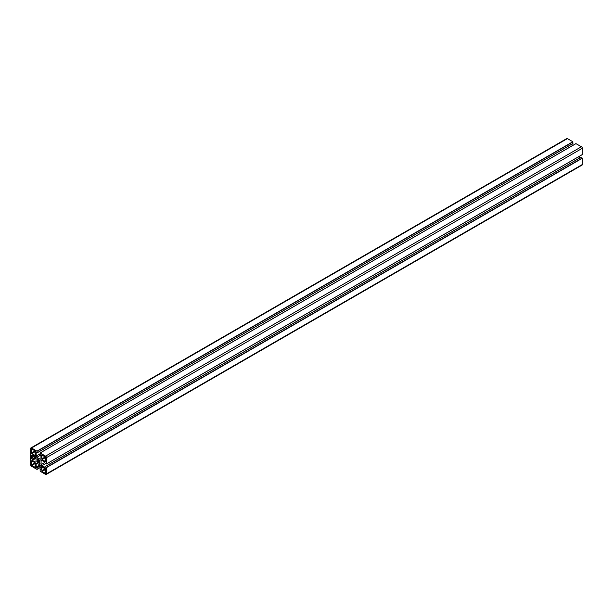 <?xml version="1.0" encoding="UTF-8"?>
<svg xmlns="http://www.w3.org/2000/svg" width="613" height="613" viewBox="0 0 613 613"><rect width="100%" height="100%" fill="white"/><g stroke="black" fill="none" stroke-linecap="round" stroke-linejoin="round"><path stroke-width="0.92" d="M42.006 459.612L41.761 454.831L45.768 457.436L45.669 461.604L42.006 459.612L45.768 457.436M32.06 455.712L32.336 454.838L35.324 456.562L36.029 457.781L36.029 461.681L35.324 462.087L32.336 460.363L32.06 459.16L30.918 458.195A1.241 0.72 -120 0 0 31.179 457.627L31.179 456.233A1.241 0.72 -120 0 0 30.918 455.367L32.06 455.712L31.179 456.233M34.642 456.172L30.757 458.409M45.768 469.336L45.669 473.497L42.006 471.504L41.761 466.731L45.768 469.336L42.006 471.504M31.355 464.945L31.455 460.784L35.117 462.777L35.362 467.55L31.355 464.945L35.117 462.777M37.516 462.371L37.018 461.681L37.378 461.183A1.862 1.08 60 0 1 37.378 459.834L37.018 458.922L37.975 459.489A1.862 1.08 60 0 1 39.148 460.164L39.753 460.102L40.106 460.876L37.516 462.371M37.975 462.217L39.745 461.198A1.862 1.08 60 0 1 39.745 462.547L39.753 463.666L39.148 462.892A1.862 1.08 60 0 1 37.975 462.217L39.745 461.198M39.27 460.21L37.362 461.313M31.355 453.053L31.455 448.885L35.117 450.877L35.362 455.658L31.355 453.053L35.117 450.877M40.956 458.838L40.251 459.244L36.872 457.298L36.167 456.08L36.167 452.624L37.018 452.93L36.964 451.137L31.531 447.996A1.241 0.72 -120 0 0 30.911 447.934A1.241 0.72 -120 0 0 30.65 448.501L30.65 464.746A1.241 0.72 -120 0 0 31.531 466.271L37.033 469.412L37.064 467.842L36.167 466.999L36.167 463.551L36.872 463.144L40.251 465.091L40.956 466.309L40.956 469.757L40.106 469.451L40.159 471.251L45.592 474.385A1.241 0.72 -120 0 0 46.213 474.447A1.241 0.72 -120 0 0 46.473 473.88L46.473 467.612L44.941 466.662L44.787 467.55L41.799 465.819L41.094 464.6L41.094 460.708L41.799 460.302L44.787 462.026L45.063 463.221L46.442 463.98L46.473 457.643A1.241 0.72 -120 0 0 45.592 456.118L40.09 452.976L40.06 454.547L40.956 455.39L40.956 458.838M575.936 143.657L581.469 146.729A1.241 0.72 60 0 1 582.35 148.254L582.319 154.599L46.473 463.911L582.35 154.53M41.799 460.302L41.094 460.708M44.895 462.409L41.094 464.6M45.684 463.581L41.799 465.819M578.404 156.859L579.975 157.763M580.764 157.388L582.35 158.223L582.35 164.499A1.241 0.72 60 0 1 582.089 165.066L46.213 474.447M36.872 463.144L36.167 463.551M30.911 447.934L566.787 138.553A1.241 0.72 60 0 1 567.408 138.615L572.841 141.749L572.894 143.549L37.064 452.815L572.94 143.434M572.044 144.032L572.044 145.848M40.06 453.835L36.167 456.08M40.673 455.099L36.872 457.298M45.416 456.831L41.653 458.999M32.956 455.191L32.236 455.612L32.956 455.191M34.175 455.896L31.179 457.627M34.535 456.11L30.918 458.195L34.535 456.11M35.631 457.099L32.06 459.16M35.807 457.405L32.236 459.466M36.029 457.988L32.236 460.179M36.029 458.225L32.336 460.363M45.416 468.723L41.653 470.899M35.47 463.382L31.707 465.558M40.106 460.708L37.37 462.286M39.745 462.547L39.148 462.892M39.761 462.7L39.27 462.991M40.106 463.29L39.607 463.574M37.516 458.808L37.018 459.099M37.853 459.398L37.362 459.681M37.975 459.489L37.378 459.834M39.148 460.164L37.378 461.183M39.753 460.102L37.018 461.681M35.47 451.49L31.707 453.658M576.036 143.595L40.159 452.984M581.469 146.729L45.592 456.118M582.35 148.254L46.473 457.643M580.94 157.288L45.063 466.677M582.243 158.039L46.366 467.428M582.35 158.223L46.473 467.612M582.35 164.499L46.473 473.88M40.956 469.052L40.228 469.466M39.86 464.869L36.167 466.999M40.075 464.991L36.274 467.183M40.466 465.474L36.895 467.535M40.642 465.773L37.064 467.842M40.956 467.098L37.064 469.343L40.956 467.098M567.408 138.615L31.531 447.996M572.841 141.749L36.964 451.137M572.94 141.932L37.064 451.314M33.025 455.237L32.182 455.727M39.761 461.076L37.853 462.171M575.967 143.588L40.09 452.976M582.319 154.599L46.442 463.98M580.817 157.273L44.941 466.662M40.956 468.968L40.106 469.451M40.956 467.152L37.033 469.412M572.894 143.549L37.018 452.93"/></g></svg>
